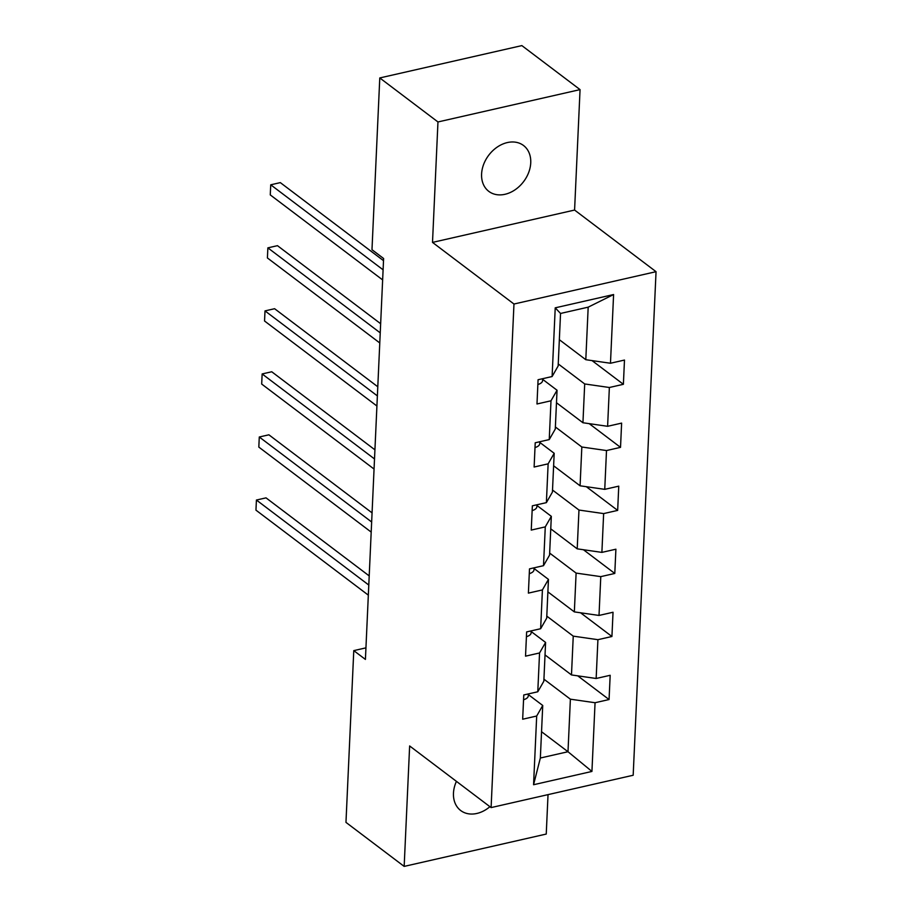 <?xml version="1.0" encoding="UTF-8"?>
<svg xmlns="http://www.w3.org/2000/svg" width="912" height="912" viewBox="0 0 912 912"><rect width="100%" height="100%" fill="white"/><g stroke="black" fill="none" stroke-linecap="round" stroke-linejoin="round"><path stroke-width="1.37" d="M481.593 174.032A28.762 21.877 127.1 0 0 488.809 191.372A28.762 21.877 127.1 0 0 515.063 189.799A28.762 21.877 127.1 0 0 530.738 162.838A28.762 21.877 127.1 0 0 523.522 145.498A28.762 21.877 127.1 0 0 497.268 147.06A28.762 21.877 127.1 0 0 481.593 174.032M456.433 781.367A28.762 21.877 127.1 0 0 453.469 793.178A28.762 21.877 127.1 0 0 460.697 810.529A28.762 21.877 127.1 0 0 489.915 806.698M580.055 89.615L437.965 121.957L432.505 242.398L574.583 210.056L580.055 89.615L521.858 45.6L379.78 77.942L371.982 249.706L383.61 258.506L365.416 659.422L353.776 650.621L345.967 822.385L404.164 866.4L546.242 834.058L548.032 794.626M574.583 210.056L656.047 271.685L633.179 775.246L491.101 807.587L513.969 304.027L656.047 271.685M559.341 339.697L585.8 359.704L588.183 307.162L560.538 313.454L558.144 365.997L552.102 376.542L538.08 379.734L536.986 403.982L550.996 400.79L549.241 439.584L535.219 442.776L534.124 467.024L548.135 463.832L546.379 502.637L532.357 505.818L531.251 530.077L545.273 526.885L543.506 565.679L529.496 568.871L528.39 593.119L542.412 589.927L540.645 628.721L526.634 631.913L525.529 656.161L539.551 652.969L537.784 691.775L523.773 694.967L522.667 719.215L536.689 716.023L533.566 784.73L591.934 771.438L567.994 751.727L570.388 699.185L543.928 679.178M552.102 376.542L555.226 307.834L613.594 294.542L610.47 363.25L624.481 360.058L623.386 384.305L592.048 360.605M591.934 771.438L595.057 702.73L609.068 699.538L610.174 675.29L596.152 678.482L597.919 639.688L611.929 636.496L613.035 612.248L599.013 615.44L600.78 576.635L614.791 573.454L615.896 549.206L601.886 552.387L603.641 513.593L617.663 510.401L618.758 486.153L604.747 489.345L606.503 450.551L620.525 447.359L621.619 423.111L607.609 426.303L609.364 387.497L623.386 384.305M549.241 439.584L555.283 429.05L557.05 390.245L542.686 379.381M558.247 363.945L584.695 383.952L582.939 422.746L556.48 402.739M557.05 390.245L550.996 400.79M609.364 387.497L584.695 383.952M607.609 426.303L582.939 422.746M546.379 502.637L552.421 492.092L554.188 453.298L539.824 442.434M555.385 426.987L581.833 447.005L580.078 485.8L553.618 465.793M554.188 453.298L548.135 463.832M606.503 450.551L581.833 447.005M604.747 489.345L580.078 485.8M543.506 565.679L549.56 555.134L551.327 516.34L536.963 505.476M552.512 490.04L578.972 510.047L577.205 548.842L550.757 528.835M551.327 516.34L545.273 526.885M603.641 513.593L578.972 510.047M601.886 552.387L577.205 548.842M540.645 628.721L546.698 618.188L548.454 579.394L534.101 568.518M549.651 553.082L576.11 573.089L574.343 611.895L547.895 591.877M548.454 579.394L542.412 589.927M600.78 576.635L576.11 573.089M599.013 615.44L574.343 611.895M537.784 691.775L543.837 681.23L545.593 642.436L531.229 631.571M546.79 616.124L573.249 636.143L571.482 674.937L545.034 654.93M545.593 642.436L539.551 652.969M597.919 639.688L573.249 636.143M596.152 678.482L571.482 674.937M533.566 784.73L540.349 758.02L542.731 705.478L528.367 694.613M541.546 731.72L567.994 751.727L540.349 758.02M542.731 705.478L536.689 716.023M595.057 702.73L570.388 699.185M437.965 121.957L379.78 77.942M432.505 242.398L513.969 304.027M491.101 807.587L409.636 745.959L404.164 866.4M365.94 647.851L353.776 650.621M613.594 294.542L588.183 307.162M560.538 313.454L555.226 307.834M610.47 363.25L585.8 359.704M609.068 699.538L577.729 675.838M611.929 636.496L580.591 612.796M614.791 573.454L583.452 549.742M617.663 510.401L586.313 486.7M620.525 447.359L589.186 423.647M523.556 699.755A11.913 5.187 2.6 0 0 528.265 695.97L528.424 693.907M369.2 575.905L266.019 497.861L256.42 500.038L368.79 585.048M255.953 510.15L256.42 500.038L255.953 510.15L368.334 595.148M526.418 636.701A11.913 5.187 2.6 0 0 531.126 632.928L531.297 630.853M372.062 512.863L268.88 434.807L259.282 436.996L371.651 521.995M258.826 447.097L259.282 436.996L258.826 447.097L371.195 532.095M529.279 573.659A11.913 5.187 2.6 0 0 533.987 569.875L534.158 567.811M374.923 449.821L271.742 371.765L262.143 373.943L374.513 458.953M261.687 384.055L262.143 373.943L261.687 384.055L374.057 469.053M532.141 510.617A11.913 5.187 2.6 0 0 536.849 506.833L537.02 504.758M377.796 386.768L274.603 308.712L265.004 310.901L377.374 395.899M264.548 321.001L265.004 310.901L264.548 321.001L376.918 406.011M535.002 447.564A11.913 5.187 2.6 0 0 539.71 443.791L539.881 441.716M380.657 323.726L277.465 245.67L267.866 247.859L380.236 332.857M267.41 257.959L267.866 247.859L267.41 257.959L379.78 342.958M537.863 384.522A11.913 5.187 2.6 0 0 542.572 380.737L542.743 378.674M383.519 260.672L280.326 182.617L270.727 184.805L383.097 269.815M270.271 194.906L270.727 184.805L270.271 194.906L382.641 279.916M528.356 693.918L528.265 695.97M531.217 630.876L531.126 632.928M534.079 567.823L533.987 569.875M536.94 504.781L536.849 506.833M539.801 441.727L539.71 443.791M542.663 378.685L542.572 380.737"/></g></svg>
